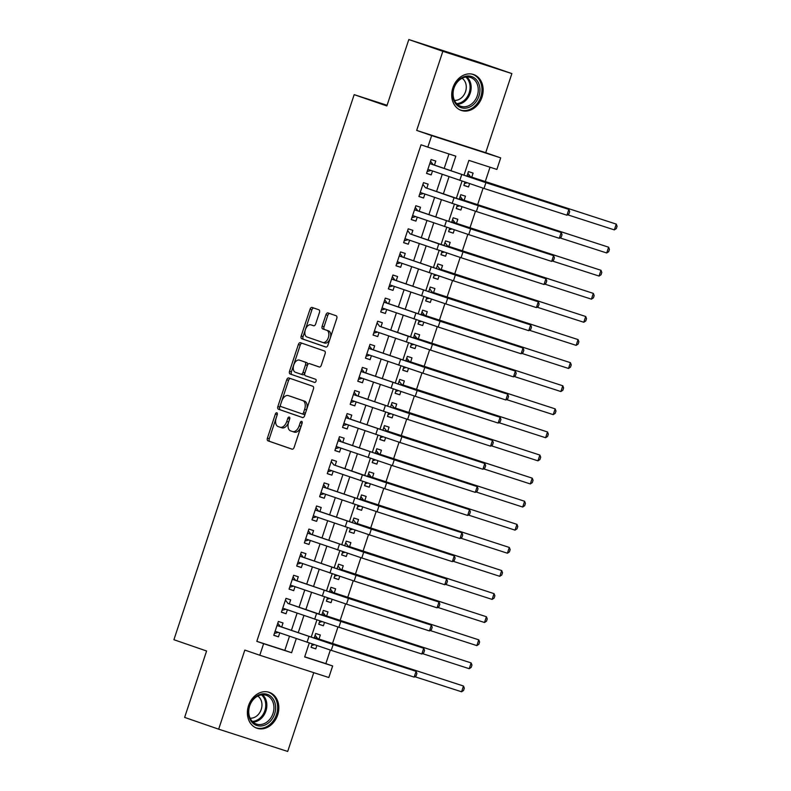 <?xml version="1.0" encoding="UTF-8"?>
<svg xmlns="http://www.w3.org/2000/svg" width="791" height="791" viewBox="0 0 791 791"><rect width="100%" height="100%" fill="white"/><g stroke="black" fill="none" stroke-linecap="round" stroke-linejoin="round"><path stroke-width="1.19" d="M276.83 412.783A1.671 0.989 -72.1 0 0 276.82 412.773A1.671 0.989 -72.1 0 0 275.377 414.049L267.407 438.135A2.393 1.414 -72.1 0 0 267.991 440.864L292.047 449.179A2.393 1.414 -72.1 0 0 292.067 449.179A2.393 1.414 -72.1 0 0 294.133 447.37L302.103 423.284A1.671 0.989 -72.1 0 0 301.687 421.376A1.671 0.989 -72.1 0 0 301.678 421.366A1.671 0.989 -72.1 0 0 300.224 422.641L299.196 425.756A7.643 4.528 -72.1 0 1 292.571 431.55A7.643 4.528 -72.1 0 1 292.522 431.53L290.515 430.838A7.643 4.528 -72.1 0 1 288.646 422.107L289.674 418.983A1.671 0.989 -72.1 0 0 289.259 417.075A1.671 0.989 -72.1 0 0 289.249 417.075A1.671 0.989 -72.1 0 0 287.805 418.34L286.767 421.455A7.643 4.528 -72.1 0 1 280.152 427.249A7.643 4.528 -72.1 0 1 280.093 427.239L278.086 426.537A7.643 4.528 -72.1 0 1 276.217 417.806L277.245 414.692A1.671 0.989 -72.1 0 0 276.83 412.783M277.315 414.454A1.671 0.989 -72.1 0 0 277.236 414.652L269.276 438.738A2.393 1.414 -72.1 0 0 269.86 441.467L292.304 449.219M302.162 423.047A1.671 0.989 -72.1 0 0 302.093 423.234L301.064 426.359L299.196 425.756M289.743 418.746A1.671 0.989 -72.1 0 0 289.664 418.943L288.636 422.058L286.767 421.455M452.877 87.781A18.974 15.296 109.1 0 0 461.232 110.414A18.974 15.296 109.1 0 0 481.986 97.174A18.974 15.296 109.1 0 0 473.631 74.542A18.974 15.296 109.1 0 0 452.877 87.781M248.552 705.592A18.974 15.296 109.1 0 0 256.907 728.224A18.974 15.296 109.1 0 0 277.661 714.985A18.974 15.296 109.1 0 0 269.306 692.352A18.974 15.296 109.1 0 0 248.552 705.592M319.455 312.514A2.393 1.414 -72.1 0 0 318.862 309.785L312.119 307.452A2.393 1.414 -72.1 0 0 312.099 307.442A2.393 1.414 -72.1 0 0 310.032 309.251L301.183 336.007A2.393 1.414 -72.1 0 0 301.767 338.736L325.823 347.051A2.393 1.414 -72.1 0 0 325.843 347.051A2.393 1.414 -72.1 0 0 327.909 345.242L336.758 318.496A2.393 1.414 -72.1 0 0 336.165 315.767L328.018 312.949A2.393 1.414 -72.1 0 0 327.998 312.939A2.393 1.414 -72.1 0 0 325.932 314.749L322.145 326.199A2.393 1.414 -72.1 0 0 322.728 328.927L326.772 330.322A6.387 3.777 -72.1 0 1 328.354 337.589A6.387 3.777 -72.1 0 1 322.807 342.463A6.387 3.777 -72.1 0 1 322.768 342.454L306.928 336.976A6.387 3.777 -72.1 0 1 305.346 329.718A6.387 3.777 -72.1 0 1 310.893 324.834A6.387 3.777 -72.1 0 1 310.942 324.854L313.582 325.763A2.393 1.414 -72.1 0 0 313.592 325.773A2.393 1.414 -72.1 0 0 315.668 323.954L319.455 312.514M408.809 39.55L477.843 61.827L511.876 73.593L442.841 51.316L408.809 39.55L386.848 105.954L354.17 94.653L173.911 639.711L206.589 651.003L184.629 717.407L218.662 729.173L244.824 650.073L259.794 655.245L263.621 643.696L256.808 641.343L421.03 144.793L427.832 147.136L431.659 135.597L500.693 157.874L496.877 169.422L468.885 160.385L463.951 175.295M442.841 51.316L416.679 130.416L431.659 135.597M288.804 377.95A2.393 1.414 -72.1 0 0 288.784 377.95A2.393 1.414 -72.1 0 0 286.718 379.759L277.868 406.505A2.393 1.414 -72.1 0 0 278.452 409.234L302.508 417.549A2.393 1.414 -72.1 0 0 302.518 417.559A2.393 1.414 -72.1 0 0 304.594 415.75L313.444 388.994A2.393 1.414 -72.1 0 0 312.85 386.265L288.804 377.95M289.526 371.256L298.375 344.51A2.393 1.414 -72.1 0 1 300.442 342.691A2.393 1.414 -72.1 0 1 300.461 342.701L324.508 351.016A2.393 1.414 -72.1 0 1 325.101 353.745L321.314 365.195A2.393 1.414 -72.1 0 1 319.238 367.004A2.393 1.414 -72.1 0 1 319.228 366.994L309.469 363.623A2.393 1.414 -72.1 0 0 309.459 363.623A2.393 1.414 -72.1 0 0 307.383 365.432L304.871 373.026A2.393 1.414 -72.1 0 0 305.455 375.755L315.619 379.265A1.671 0.989 -72.1 0 1 316.024 381.163A1.671 0.989 -72.1 0 1 314.581 382.439A1.671 0.989 -72.1 0 0 314.581 382.439L290.109 373.985A2.393 1.414 -72.1 0 1 289.526 371.256L291.395 371.859L300.234 345.103L298.375 344.51M218.662 729.173L287.697 751.45L313.76 672.657M469.587 183.71L468.519 186.953L463.882 185.351M471.762 177.135L473.097 173.091L468.44 171.588L466.878 176.304M461.954 206.807L460.876 210.05L456.249 208.448M464.129 200.232L465.464 196.188L460.797 194.685L459.235 199.401M454.311 229.894L453.243 233.147L448.606 231.545M456.486 223.329L457.821 219.285L453.164 217.782L451.602 222.498M446.678 252.991L445.6 256.235L440.973 254.633M448.853 246.426L450.188 242.382L445.521 240.879L443.959 245.586M439.035 276.089L437.967 279.332L433.33 277.73M441.21 269.523L442.545 265.479L437.888 263.967L436.325 268.683M431.402 299.186L430.324 302.429L425.696 300.827M433.577 292.611L434.912 288.577L430.245 287.064L428.682 291.78M423.758 322.283L422.691 325.526L418.053 323.924M425.934 315.708L427.269 311.664L422.612 310.161L421.049 314.877M416.125 345.38L415.048 348.623L410.42 347.022M418.301 338.805L419.635 334.761L414.968 333.258L413.406 337.975M408.482 368.468L407.414 371.721L402.777 370.119M410.658 361.902L411.992 357.858L407.335 356.355L405.773 361.072M400.849 391.565L399.771 394.808L395.144 393.206M403.024 384.999L404.359 380.955L399.692 379.453L398.13 384.159M393.206 414.662L392.138 417.905L387.501 416.303M395.381 408.097L396.716 404.053L392.059 402.55L390.497 407.256M385.573 437.759L384.495 441.002L379.868 439.4M387.748 431.184L389.083 427.15L384.416 425.637L382.854 430.353M377.93 460.856L376.862 464.099L372.225 462.498M380.105 454.281L381.44 450.237L376.783 448.734L375.221 453.451M370.297 483.954L369.219 487.197L364.592 485.595M372.472 477.378L373.807 473.334L369.14 471.832L367.578 476.548M362.654 507.051L361.586 510.294L356.949 508.692M364.829 500.476L366.164 496.432L361.507 494.929L359.945 499.645M355.021 530.138L353.943 533.391L349.315 531.789M357.196 523.573L358.531 519.529L353.864 518.026L352.302 522.732M347.378 553.235L346.31 556.478L341.672 554.877M349.553 546.67L350.888 542.626L346.231 541.123L344.668 545.83M339.744 576.332L338.667 579.576L334.039 577.974M341.92 569.757L343.254 565.723L338.588 564.21L337.025 568.927M332.101 599.43L331.034 602.673L326.396 601.071M334.277 592.855L335.611 588.82L330.954 587.308L329.392 592.024M324.468 622.527L323.39 625.77L318.763 624.168M326.643 615.952L327.978 611.908L323.311 610.405L321.749 615.121M281.685 627.006L283.02 622.962L278.353 621.459L273.775 635.321L278.442 636.824L279.747 632.879M289.318 603.909L290.663 599.865L285.996 598.362L281.408 612.224L286.075 613.727L287.38 609.782M296.961 580.812L298.296 576.777L293.629 575.265L289.051 589.127L293.718 590.63L295.023 586.685M304.594 557.724L305.939 553.68L301.272 552.167L296.684 566.03L301.351 567.533L302.656 563.587M312.237 534.627L313.572 530.583L308.905 529.08L304.327 542.933L308.994 544.435L310.299 540.49M319.88 511.53L321.215 507.486L316.548 505.983L311.961 519.835L316.627 521.348L317.933 517.393M327.514 488.433L328.848 484.389L324.181 482.886L319.604 496.738L324.27 498.251L325.576 494.306M335.157 465.335L336.491 461.291L331.825 459.789L327.237 473.651L331.904 475.154L333.209 471.209M342.79 442.238L344.125 438.204L339.458 436.691L334.88 450.554L339.547 452.056L340.852 448.111M350.433 419.141L351.768 415.107L347.101 413.594L342.513 427.456L347.18 428.959L348.485 425.014M358.066 396.054L359.401 392.01L354.734 390.507L350.156 404.359L354.823 405.862L356.128 401.917M365.709 372.957L367.044 368.913L362.377 367.41L357.789 381.262L362.456 382.765L363.761 378.82M373.342 349.859L374.677 345.815L370.01 344.312L365.432 358.165L370.099 359.678L371.404 355.732M380.985 326.762L382.32 322.718L377.653 321.215L373.065 335.077L377.732 336.58L379.037 332.635M388.618 303.665L389.953 299.621L385.286 298.118L380.708 311.98L385.375 313.483L386.68 309.538M396.261 280.568L397.596 276.534L392.929 275.021L388.341 288.883L393.008 290.386L394.314 286.441M403.894 257.48L405.229 253.436L400.562 251.934L395.984 265.786L400.651 267.289L401.957 263.344M411.538 234.383L412.872 230.339L408.205 228.836L403.618 242.689L408.285 244.192L409.59 240.246M419.171 211.286L420.505 207.242L415.848 205.739L411.261 219.591L415.928 221.104L417.233 217.159M426.814 188.189L428.149 184.145L423.482 182.642L418.904 196.504L423.561 198.007L424.866 194.062M256.808 641.343L284.8 650.38L289.476 636.241M291.414 630.368L297.109 613.144M299.047 607.27L304.753 590.046M306.69 584.173L312.386 566.949M314.324 561.086L320.029 543.852M321.967 537.989L327.662 520.765M329.6 514.892L335.305 497.668M337.243 491.794L342.938 474.57M344.876 468.697L350.581 451.473M352.519 445.6L358.214 428.376M360.152 422.513L365.857 405.279M367.795 399.415L373.49 382.191M375.438 376.318L381.133 359.094M383.071 353.221L388.767 335.997M390.714 330.124L396.41 312.9M398.348 307.027L404.043 289.803M405.991 283.929L411.686 266.705M413.624 260.842L419.319 243.608M421.267 237.745L426.962 220.521M428.9 214.648L434.595 197.424M436.543 191.551L442.238 174.327M444.176 168.453L448.972 153.958M434.447 165.092L435.782 161.048L431.125 159.545L426.537 173.407L431.204 174.91L432.509 170.965M304.713 656.807L325.843 663.619L330.331 650.064M332.457 643.617L337.965 626.966M340.1 620.53L345.608 603.869M347.733 597.432L353.241 580.772M355.377 574.335L360.884 557.675M363.01 551.238L368.517 534.587M370.653 528.141L376.16 511.49M378.286 505.044L383.793 488.393M385.929 481.956L391.436 465.296M393.562 458.859L399.069 442.199M401.205 435.762L406.712 419.101M408.838 412.665L414.346 396.004M416.481 389.567L421.989 372.917M424.114 366.47L429.622 349.82M431.757 343.373L437.265 326.723M439.391 320.286L444.908 303.625M447.034 297.189L452.541 280.528M454.667 274.091L460.184 257.431M462.31 250.994L467.817 234.344M469.943 227.897L475.46 211.246M477.586 204.8L483.093 188.149M485.219 181.712L490.015 167.208M312.178 644.062L311.09 647.354L315.757 648.867L316.825 645.624M319 639.049L320.335 635.005L315.678 633.502L314.116 638.218M323.39 625.77L318.733 624.267L319.821 620.965M331.034 602.673L326.367 601.17L327.454 597.867M338.667 579.576L334.01 578.073L335.097 574.78M346.31 556.478L341.643 554.975L342.73 551.683M353.943 533.391L349.286 531.878L350.373 528.586M361.586 510.294L356.919 508.781L358.007 505.489M369.219 487.197L364.562 485.694L365.65 482.391M376.862 464.099L372.195 462.597L373.283 459.294M384.495 441.002L379.838 439.499L380.926 436.197M392.138 417.905L387.471 416.402L388.559 413.11M399.771 394.808L395.114 393.305L396.202 390.012M407.414 371.721L402.748 370.208L403.835 366.915M415.048 348.623L410.391 347.12L411.478 343.818M422.691 325.526L418.024 324.023L419.111 320.721M430.324 302.429L425.667 300.926L426.754 297.624M437.967 279.332L433.3 277.829L434.388 274.536M445.6 256.235L440.943 254.732L442.031 251.439M453.243 233.147L448.576 231.634L449.664 228.342M460.876 210.05L456.219 208.537L457.307 205.245M468.519 186.953L463.852 185.45L464.94 182.148M387.076 105.272L354.17 94.653M416.679 130.416L485.714 152.693L511.876 73.593M485.714 152.693L500.693 157.874M325.843 663.619L332.655 665.973L328.829 677.521L259.794 655.245M450.979 170.807L455.824 156.173L427.832 147.136M263.621 643.696L291.602 652.733L296.279 638.594M298.217 632.721L303.922 615.497M305.86 609.624L311.555 592.4M313.493 586.527L319.198 569.302M321.136 563.439L326.831 546.205M328.769 540.342L334.474 523.118M336.412 517.245L342.108 500.021M344.045 494.148L349.751 476.924M351.688 471.05L357.384 453.826M359.322 447.953L365.027 430.729M366.965 424.866L372.66 407.632M374.598 401.769L380.303 384.535M382.241 378.671L387.936 361.447M389.874 355.574L395.579 338.35M397.517 332.477L403.212 315.253M405.15 309.38L410.855 292.156M412.793 286.283L418.488 269.059M420.426 263.195L426.131 245.961M428.069 240.098L433.765 222.874M435.703 217.001L441.408 199.777M443.346 193.904L449.041 176.68M309.251 643.073L304.664 656.945L332.655 665.973M462.013 181.159L456.318 198.393M454.38 204.256L448.675 221.48M446.737 227.353L441.042 244.577M439.104 250.44L433.399 267.674M431.461 273.538L425.766 290.772M423.828 296.635L418.123 313.869M416.185 319.732L410.489 336.966M408.551 342.829L402.846 360.053M400.908 365.926L395.213 383.151M393.275 389.014L387.57 406.248M385.632 412.111L379.937 429.345M377.999 435.208L372.294 452.442M370.356 458.305L364.661 475.539M362.723 481.403L357.018 498.637M355.08 504.5L349.385 521.724M347.447 527.587L341.742 544.821M339.804 550.684L334.109 567.918M332.171 573.782L326.465 591.015M324.528 596.879L318.832 614.113M316.894 619.976L311.189 637.21M284.8 650.38L291.602 652.733M315.757 648.867L311.12 647.265M278.442 636.824L273.805 635.222M286.075 613.727L281.448 612.125M293.718 590.63L289.081 589.028M301.351 567.533L296.724 565.931M308.994 544.435L304.357 542.834M316.627 521.348L312 519.746M324.27 498.251L319.633 496.649M331.904 475.154L327.276 473.552M339.547 452.056L334.909 450.455M347.18 428.959L342.552 427.358M354.823 405.862L350.186 404.26M362.456 382.765L357.829 381.173M370.099 359.678L365.462 358.076M377.732 336.58L373.105 334.979M385.375 313.483L380.738 311.881M393.008 290.386L388.381 288.784M400.651 267.289L396.014 265.687M408.285 244.192L403.657 242.59M415.928 221.104L411.29 219.502M423.561 198.007L418.933 196.405M431.204 174.91L426.567 173.308M280.202 427.269L281.962 427.832A7.643 4.528 -72.1 0 0 282.011 427.852A7.643 4.528 -72.1 0 0 288.636 422.058M292.63 431.56L294.39 432.133A7.643 4.528 -72.1 0 0 294.44 432.153A7.643 4.528 -72.1 0 0 301.064 426.359M290.406 378.503A2.393 1.414 -72.1 0 0 288.577 380.362L279.737 407.108A2.393 1.414 -72.1 0 0 280.321 409.837L302.765 417.599M280.558 404.656A1.671 0.989 -72.1 0 0 280.973 406.574L302.083 413.871A1.671 0.989 -72.1 0 0 302.093 413.871A1.671 0.989 -72.1 0 0 303.546 412.605L304.634 409.323A7.643 4.528 -72.1 0 0 302.755 400.582L288.329 395.599A7.643 4.528 -72.1 0 0 288.27 395.579A7.643 4.528 -72.1 0 0 281.645 401.373L280.558 404.656M303.962 414.474L302.093 413.871L303.952 414.474A1.671 0.989 -72.1 0 0 303.962 414.474A1.671 0.989 -72.1 0 0 305.415 413.209L303.546 412.605M290.089 396.162A7.643 4.528 -72.1 0 1 290.139 396.182A7.643 4.528 -72.1 0 1 290.188 396.202L304.624 401.185A7.643 4.528 -72.1 0 1 306.503 409.916L305.415 413.209M302.063 343.254A2.393 1.414 -72.1 0 0 300.234 345.103M319.485 367.044L311.338 364.226A2.393 1.414 -72.1 0 0 311.318 364.226A2.393 1.414 -72.1 0 0 311.308 364.216L309.459 363.623L311.338 364.226M314.778 382.468L290.109 373.985M299.344 360.123A6.387 3.777 -72.1 0 0 299.305 360.113A6.387 3.777 -72.1 0 0 293.758 364.987A6.387 3.777 -72.1 0 0 295.34 372.254L300.916 374.183A2.393 1.414 -72.1 0 0 300.936 374.192A2.393 1.414 -72.1 0 0 303.002 372.373L305.514 364.78A2.393 1.414 -72.1 0 0 304.93 362.051L301.213 360.726A6.387 3.777 -72.1 0 0 301.173 360.716A6.387 3.777 -72.1 0 0 301.124 360.696M302.795 374.786L300.936 374.192L302.785 374.786A2.393 1.414 -72.1 0 0 302.795 374.786A2.393 1.414 -72.1 0 0 304.871 372.976L303.002 372.373M301.213 360.726L306.789 362.654A2.393 1.414 -72.1 0 1 307.383 365.383L304.871 372.976M291.395 371.859A2.393 1.414 -72.1 0 0 291.978 374.588M310.893 324.834L312.761 325.437A6.387 3.777 -72.1 0 0 312.722 325.427A6.387 3.777 -72.1 0 1 312.801 325.457L313.839 325.813M322.847 342.483L324.626 343.057A6.387 3.777 -72.1 0 0 324.676 343.067A6.387 3.777 -72.1 0 0 330.223 338.192A6.387 3.777 -72.1 0 0 328.641 330.925L326.772 330.322M329.629 313.503A2.393 1.414 -72.1 0 0 327.8 315.352L324.013 326.802A2.393 1.414 -72.1 0 0 324.597 329.531L328.641 330.925M313.72 308.006A2.393 1.414 -72.1 0 0 311.901 309.854L303.052 336.61A2.393 1.414 -72.1 0 0 303.635 339.339L326.08 347.091M315.105 635.213L317.636 638.574L323.697 640.67L463.486 686.015L314.334 637.546M314.245 644.754L311.723 645.456M461.578 691.789L463.486 686.015L464.327 688.18L463.556 690.494L461.578 691.789L414.81 676.701M317.636 638.574L314.343 637.516M414.177 677.116L416.086 671.341L416.916 673.507L416.155 675.821L414.177 677.116L331.241 650.35L275.11 631.277M277.789 623.17L280.311 626.531L329.748 643.399L416.086 671.341L333.149 644.576L277.018 625.503M278.234 632.355L274.398 633.413M280.311 626.531L277.028 625.473M274.615 713.976A16.423 13.229 -70.9 0 1 256.867 725.495A16.423 13.229 -70.9 0 1 249.422 705.849A16.423 13.229 -70.9 0 1 267.18 694.32A16.423 13.229 -70.9 0 1 274.615 713.976M249.679 705.908A15.207 12.251 109.1 0 0 256.373 724.042A15.207 12.251 109.1 0 0 273.004 713.442A15.207 12.251 109.1 0 0 266.31 695.309A15.207 12.251 109.1 0 0 249.679 705.908M257.777 696.06A11.974 9.65 -70.9 0 1 261.228 709.428A11.974 9.65 -70.9 0 1 250.124 718.188M255.186 727.473A18.855 15.197 109.1 0 0 255.859 727.73A18.855 15.197 109.1 0 0 276.484 714.58A18.855 15.197 109.1 0 0 268.179 692.095A18.855 15.197 109.1 0 0 267.487 691.878M468.173 107.635A16.423 13.229 -70.9 0 1 452.857 96.373A16.423 13.229 -70.9 0 1 464.505 76.569A16.423 13.229 -70.9 0 1 479.83 87.831A16.423 13.229 -70.9 0 1 468.173 107.635M463.961 77.488A15.207 12.251 109.1 0 0 453.174 91.845A15.207 12.251 109.1 0 0 460.688 106.231A15.207 12.251 109.1 0 0 467.352 106.251A15.207 12.251 109.1 0 0 478.15 91.885A15.207 12.251 109.1 0 0 470.625 77.498A15.207 12.251 109.1 0 0 463.961 77.488M462.092 78.25A11.974 9.65 -70.9 0 1 465.998 89.907A11.974 9.65 -70.9 0 1 457.702 99.982A11.974 9.65 -70.9 0 1 454.449 100.378M459.512 109.662A18.855 15.197 109.1 0 0 460.184 109.919A18.855 15.197 109.1 0 0 468.44 109.939A18.855 15.197 109.1 0 0 481.828 92.132A18.855 15.197 109.1 0 0 472.504 74.285A18.855 15.197 109.1 0 0 471.812 74.067M322.748 612.115L325.269 615.477L331.34 617.573L471.129 662.927L321.977 614.449M321.888 621.667L319.356 622.359M469.221 668.702L471.129 662.927L471.96 665.083L471.199 667.396L469.221 668.702L422.453 653.603M325.269 615.477L321.986 614.419M330.381 589.018L332.912 592.38L338.973 594.476L478.763 639.83L329.61 591.352M329.521 598.569L326.999 599.271M476.854 645.604L478.763 639.83L479.603 641.985L478.832 644.299L476.854 645.604L430.086 630.506M332.912 592.38L329.62 591.322M338.024 565.921L340.545 569.293L346.616 571.389L486.406 616.733L340.545 569.293M337.164 575.472L334.633 576.174M484.497 622.507L486.406 616.733L487.236 618.898L486.475 621.202L484.497 622.507L437.73 607.409M345.657 542.824L348.188 546.195L354.249 548.292L494.039 593.636L348.188 546.195M344.797 552.375L342.276 553.077M492.131 599.41L494.039 593.636L494.879 595.801L494.108 598.105L492.131 599.41L445.363 584.322M421.811 654.028L423.719 648.254L424.559 650.41L423.788 652.723L421.811 654.028L338.874 627.263L282.753 608.18M316.578 613.44L287.954 603.434L337.381 620.312L423.719 648.254L316.578 613.44L314.67 619.215M285.867 609.258L282.041 610.316M285.432 600.072L287.954 603.434M429.454 630.931L431.362 625.157L432.193 627.312L431.431 629.626L429.454 630.931L346.517 604.166L290.386 585.083M293.065 576.975L295.587 580.337L345.024 597.215L431.362 625.157L348.426 598.392L292.294 579.309M293.51 586.161L289.674 587.229M295.587 580.337L292.304 579.279M437.087 607.834L438.995 602.06L439.836 604.225L439.064 606.529L437.087 607.834L354.15 581.069L298.029 561.986M300.709 553.878L303.23 557.25L352.657 574.118L438.995 602.06L356.059 575.294L299.937 556.211M301.144 563.063L297.317 564.131M303.23 557.25L299.947 556.182M444.73 584.737L446.638 578.963L447.469 581.128L446.707 583.432L444.73 584.737L361.794 557.971L305.662 538.889M308.342 530.781L310.863 534.152L360.3 551.02L446.638 578.963L363.702 552.197L307.57 533.114M308.787 539.976L304.96 541.034M310.863 534.152L307.58 533.094M353.3 519.736L355.821 523.098L361.892 525.194L501.682 570.538L355.821 523.098M352.44 529.278L349.909 529.98M499.774 576.313L501.682 570.538L502.512 572.704L501.751 575.017L499.774 576.313L453.006 561.224M452.363 561.64L454.271 555.865L455.112 558.031L454.341 560.335L452.363 561.64L369.427 534.874L313.305 515.801M315.985 507.693L318.506 511.055L367.934 527.923L454.271 555.865L371.335 529.1L315.214 510.027M316.42 516.879L312.593 517.937M318.506 511.055L315.223 509.997M360.933 496.639L363.465 500.001L369.526 502.097L509.315 547.441L360.162 498.973M360.073 506.181L357.552 506.883M507.407 553.216L509.315 547.441L510.155 549.607L509.384 551.92L507.407 553.216L460.639 538.127M363.465 500.001L360.172 498.943M460.006 538.542L461.914 532.768L462.745 534.934L461.984 537.247L460.006 538.542L377.07 511.777L320.938 492.704M323.618 484.596L326.139 487.958L375.577 504.826L461.914 532.768L378.978 506.003L322.847 486.93M324.063 493.782L320.236 494.84M326.139 487.958L322.857 486.9M368.576 473.542L371.098 476.904L377.169 479L516.958 524.354L367.805 475.875M367.716 483.083L365.185 483.785M515.05 530.128L516.958 524.354L517.789 526.509L517.027 528.823L515.05 530.128L468.282 515.03M371.098 476.904L367.815 475.846M467.639 515.445L469.547 509.671L470.388 511.836L469.617 514.15L467.639 515.445L384.703 488.69L328.581 469.607M362.407 474.867L333.782 464.861L383.21 481.739L469.547 509.671L362.407 474.867L360.498 480.641M331.696 470.685L327.87 471.743M331.261 461.499L333.782 464.861M376.209 450.445L378.741 453.807L384.802 455.903L524.591 501.257L375.438 452.778M375.349 459.996L372.828 460.688M522.683 507.031L524.591 501.257L525.432 503.412L524.66 505.726L522.683 507.031L475.915 491.933M378.741 453.807L375.448 452.749M475.282 492.358L477.191 486.584L478.021 488.739L477.26 491.053L475.282 492.358L392.346 465.592L336.215 446.51M338.894 438.402L341.415 441.764L390.853 458.642L477.191 486.584L394.254 459.818L338.123 440.735M339.339 447.587L335.513 448.645M341.415 441.764L338.133 440.706M383.853 427.348L386.374 430.719L392.445 432.815L532.234 478.16L386.374 430.719M382.992 436.899L380.461 437.601M530.326 483.934L532.234 478.16L533.065 480.325L532.303 482.629L530.326 483.934L483.558 468.836M482.915 469.261L484.824 463.486L485.664 465.642L484.893 467.956L482.915 469.261L399.979 442.495L343.858 423.412M346.537 415.305L349.058 418.676L398.486 435.544L484.824 463.486L401.887 436.721L345.766 417.638M346.972 424.49L343.146 425.558M349.058 418.676L345.776 417.608M391.486 404.25L394.017 407.622L400.078 409.718L539.877 455.062L394.017 407.622M390.625 413.802L388.104 414.504M537.959 460.837L539.877 455.062L540.708 457.228L539.937 459.531L537.959 460.837L491.191 445.748M490.558 446.164L492.467 440.389L493.297 442.555L492.536 444.858L490.558 446.164L407.622 419.398L351.491 400.315M354.17 392.207L356.701 395.579L406.129 412.447L492.467 440.389L409.53 413.624L353.399 394.541M354.615 401.393L350.789 402.461M356.701 395.579L353.409 394.511M399.129 381.163L401.65 384.525L407.721 386.621L547.51 431.965L401.65 384.525M398.269 390.705L395.737 391.407M545.602 437.739L547.51 431.965L548.341 434.13L547.58 436.434L545.602 437.739L498.834 422.651M498.192 423.066L500.1 417.292L500.94 419.457L500.169 421.761L498.192 423.066L415.255 396.301L359.134 377.218M361.813 369.12L364.335 372.482L413.762 389.35L500.1 417.292L417.164 390.527L361.042 371.454M362.258 378.306L358.422 379.364M364.335 372.482L361.052 371.424M406.762 358.066L409.293 361.428L415.354 363.524L555.153 408.868L405.991 360.399M405.902 367.607L403.38 368.309M553.235 414.642L555.153 408.868L555.984 411.033L555.213 413.347L553.235 414.642L506.467 399.554M409.293 361.428L406.001 360.37M505.835 399.969L507.743 394.195L508.573 396.36L507.812 398.674L505.835 399.969L422.898 373.204L366.767 354.131M369.446 346.023L371.978 349.385L421.405 366.253L507.743 394.195L424.807 367.429L368.675 348.356M369.891 355.208L366.065 356.266M371.978 349.385L368.685 348.327M414.405 334.969L416.926 338.33L422.997 340.427L562.787 385.781L413.634 337.302M413.545 344.51L411.013 345.212M560.878 391.545L562.787 385.781L563.617 387.936L562.856 390.25L560.878 391.545L514.11 376.457M416.926 338.33L413.644 337.273M513.468 376.872L515.376 371.098L516.216 373.263L515.445 375.577L513.468 376.872L430.531 350.106L374.41 331.034M408.245 336.294L379.611 326.288L429.038 343.165L515.376 371.098L408.245 336.294L406.327 342.068M377.534 332.111L373.698 333.169M377.089 322.926L379.611 326.288M422.038 311.872L424.569 315.233L430.63 317.329L570.43 362.683L421.267 314.205M421.178 321.423L418.657 322.115M568.511 368.458L570.43 362.683L571.26 364.839L570.489 367.153L568.511 368.458L521.744 353.359M424.569 315.233L421.277 314.175M521.111 353.785L523.019 348.01L523.85 350.166L523.088 352.479L521.111 353.785L438.174 327.019L382.043 307.936M384.723 299.829L387.254 303.19L436.681 320.068L523.019 348.01L440.083 321.245L383.951 302.162M385.168 309.014L381.341 310.072M387.254 303.19L383.961 302.132M429.681 288.774L432.202 292.136L438.273 294.242L578.063 339.586L432.202 292.136M428.821 298.326L426.29 299.028M576.155 345.36L578.063 339.586L578.893 341.752L578.132 344.055L576.155 345.36L529.387 330.262M528.744 330.687L530.652 324.913L531.493 327.069L530.721 329.382L528.744 330.687L445.808 303.922L389.686 284.839M392.366 276.731L394.887 280.103L444.315 296.971L530.652 324.913L447.716 298.148L391.594 279.065M392.811 285.917L388.974 286.985M394.887 280.103L391.604 279.035M437.314 265.677L439.845 269.049L445.906 271.145L585.706 316.489L439.845 269.049M436.454 275.228L433.933 275.93M583.788 322.263L585.706 316.489L586.536 318.654L585.765 320.958L583.788 322.263L537.02 307.165M536.387 307.59L538.295 301.816L539.126 303.981L538.364 306.285L536.387 307.59L453.451 280.825L397.319 261.742M399.999 253.634L402.53 257.006L451.958 273.874L538.295 301.816L455.359 275.05L399.228 255.968M400.444 262.82L396.617 263.887M402.53 257.006L399.237 255.938M444.957 242.58L447.479 245.952L453.55 248.048L593.339 293.392L447.479 245.952M444.097 252.131L441.566 252.833M591.431 299.166L593.339 293.392L594.17 295.557L593.408 297.861L591.431 299.166L544.663 284.078M544.02 284.493L545.928 278.719L546.769 280.884L545.998 283.188L544.02 284.493L461.084 257.728L404.962 238.645M438.797 243.905L410.163 233.909L459.591 250.777L545.928 278.719L438.797 243.905L436.879 249.679M408.087 239.732L404.25 240.79M407.642 230.547L410.163 233.909M452.59 219.493L455.122 222.854L461.183 224.951L600.982 270.295L451.819 221.826M451.74 229.034L449.209 229.736M599.064 276.069L600.982 270.295L601.813 272.46L601.041 274.774L599.064 276.069L552.296 260.981M455.122 222.854L451.829 221.796M551.663 261.396L553.571 255.622L554.402 257.787L553.641 260.091L551.663 261.396L468.727 234.63L412.595 215.557M415.275 207.45L417.806 210.811L467.234 227.679L553.571 255.622L470.635 228.856L414.504 209.783M415.72 216.635L411.893 217.693M417.806 210.811L414.514 209.753M460.233 196.395L462.755 199.757L468.826 201.853L608.615 247.197L459.462 198.729M459.373 205.937L456.842 206.639M606.707 252.972L608.615 247.197L609.446 249.363L608.684 251.676L606.707 252.972L559.939 237.883M462.755 199.757L459.472 198.699M559.296 238.299L561.215 232.524L562.045 234.69L561.274 237.003L559.296 238.299L476.36 211.533L420.239 192.46M454.074 197.72L425.439 187.714L474.867 204.582L561.215 232.524L454.074 197.72L452.155 203.495M423.363 193.538L419.527 194.596M422.918 184.352L425.439 187.714M467.867 173.298L470.398 176.66L476.459 178.756L616.258 224.11L467.095 175.632M467.016 182.85L464.485 183.542M614.34 229.884L616.258 224.11L617.089 226.266L616.318 228.579L614.34 229.884L567.572 214.786M470.398 176.66L467.105 175.602M566.939 215.211L568.848 209.437L569.678 211.593L568.917 213.906L566.939 215.211L484.003 188.446L427.872 169.363M430.551 161.255L433.082 164.617L482.51 181.495L568.848 209.437L485.911 182.672L429.78 163.589M430.996 170.441L427.17 171.499M433.082 164.617L429.79 163.559M277.236 414.652L275.377 414.049M302.093 423.234L300.224 422.641M289.664 418.943L287.805 418.34M269.86 441.467L267.991 440.864M269.276 438.738L267.407 438.135M280.321 409.837L278.452 409.234M279.737 407.108L277.868 406.505M288.577 380.362L286.718 379.759M306.503 409.916L304.634 409.323M304.624 401.185L302.755 400.582M290.188 396.202L288.329 395.599M307.383 365.383L305.514 364.78M306.789 362.654L304.93 362.051M312.801 325.457L310.942 324.854M324.597 329.531L322.728 328.927M324.013 326.802L322.145 326.199M327.8 315.352L325.932 314.749M303.635 339.339L301.767 338.736M303.052 336.61L301.183 336.007M311.901 309.854L310.032 309.251M318.822 639.81L319.03 639.168M343.076 647.71L343.235 647.216M307.037 642.312L308.945 636.537M331.241 650.35L333.149 644.576M262.523 694.765A15.207 12.251 -70.9 0 1 265.905 710.99A15.207 12.251 -70.9 0 1 253.061 722.124M252.309 721.412A14.703 11.855 109.1 0 0 264.856 710.634A14.703 11.855 109.1 0 0 261.485 694.864M466.838 76.964A15.207 12.251 -70.9 0 1 470.635 91.746A15.207 12.251 -70.9 0 1 460.263 103.799A15.207 12.251 -70.9 0 1 457.386 104.323M456.634 103.601A14.703 11.855 109.1 0 0 459.531 103.097A14.703 11.855 109.1 0 0 469.587 91.37A14.703 11.855 109.1 0 0 465.81 77.063M326.456 616.713L326.673 616.07M350.71 624.613L350.878 624.119M334.099 593.616L334.306 592.973M358.353 601.516L358.511 601.022M341.732 570.519L341.949 569.876M365.986 578.419L366.154 577.924M349.375 547.421L349.582 546.789M373.629 555.322L373.787 554.827M338.874 627.263L340.783 621.489M322.313 596.117L324.221 590.343M346.517 604.166L348.426 598.392M329.946 573.02L331.854 567.246M354.15 581.069L356.059 575.294M337.589 549.923L339.497 544.149M361.794 557.971L363.702 552.197M357.008 524.334L357.225 523.691M381.262 532.224L381.43 531.73M345.222 526.836L347.13 521.061M369.427 534.874L371.335 529.1M364.651 501.237L364.859 500.594M352.865 503.738L354.773 497.964M377.07 511.777L378.978 506.003M372.284 478.14L372.502 477.497M396.538 486.04L396.706 485.545M384.703 488.69L386.611 482.915M379.927 455.043L380.135 454.4M404.181 462.943L404.339 462.448M368.141 457.544L370.05 451.77M392.346 465.592L394.254 459.818M387.56 431.945L387.778 431.303M411.814 439.845L411.982 439.351M375.774 434.447L377.683 428.673M399.979 442.495L401.887 436.721M395.203 408.848L395.411 408.215M419.457 416.748L419.616 416.254M383.417 411.35L385.326 405.575M407.622 419.398L409.53 413.624M402.837 385.761L403.054 385.118M427.091 393.651L427.259 393.157M391.051 388.252L392.959 382.488M415.255 396.301L417.164 390.527M410.48 362.664L410.687 362.021M434.734 370.554L434.892 370.059M398.694 365.165L400.602 359.391M422.898 373.204L424.807 367.429M418.113 339.566L418.33 338.924M442.367 347.467L442.535 346.972M430.531 350.106L432.44 344.342M425.756 316.469L425.963 315.827M450.01 324.369L450.168 323.875M413.97 318.971L415.878 313.196M438.174 327.019L440.083 321.245M433.399 293.372L433.606 292.729M457.643 301.272L457.811 300.778M421.603 295.874L423.521 290.099M445.808 303.922L447.716 298.148M441.032 270.275L441.24 269.632M465.286 278.175L465.444 277.681M429.246 272.776L431.154 267.002M453.451 280.825L455.359 275.05M448.675 247.178L448.883 246.545M472.919 255.078L473.087 254.583M461.084 257.728L462.992 251.953M456.308 224.09L456.516 223.448M480.562 231.981L480.72 231.486M444.522 226.592L446.431 220.818M468.727 234.63L470.635 228.856M463.951 200.993L464.159 200.35M488.195 208.893L488.363 208.399M476.36 211.533L478.268 205.759M471.584 177.896L471.792 177.253M495.838 185.796L495.997 185.302M459.798 180.397L461.707 174.623M484.003 188.446L485.911 182.672M282.011 427.852L280.152 427.249M294.44 432.153L292.571 431.55M290.139 396.182L288.27 395.579M301.173 360.716L299.305 360.113M324.676 343.067L322.807 342.463M268.179 692.095L267.635 691.898M255.859 727.73L255.315 727.542M472.504 74.285L471.96 74.097M460.184 109.919L459.64 109.731"/></g></svg>
